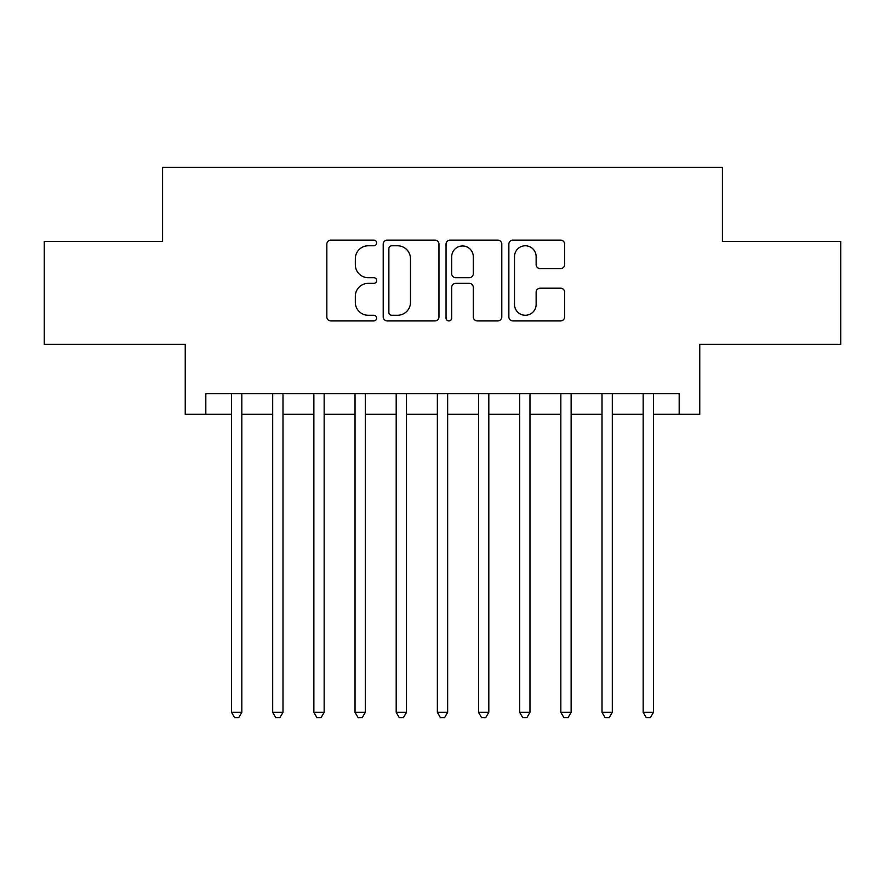 <?xml version="1.0" encoding="UTF-8"?>
<svg xmlns="http://www.w3.org/2000/svg" width="885" height="885" viewBox="0 0 885 885"><rect width="100%" height="100%" fill="white"/><g stroke="black" fill="none" stroke-linecap="round" stroke-linejoin="round"><path stroke-width="1.33" d="M376.645 242.944A2.832 2.832 0 0 0 373.813 240.123L330.879 240.123A4.038 4.038 0 0 0 326.842 244.16L326.842 316.885A4.038 4.038 0 0 0 330.879 320.923L373.813 320.923A2.832 2.832 0 0 0 376.645 318.102A2.832 2.832 0 0 0 373.813 315.27L368.26 315.27A12.932 12.932 0 0 1 355.327 302.338L355.327 296.287A12.932 12.932 0 0 1 368.26 283.355L373.813 283.355A2.832 2.832 0 0 0 376.645 280.523A2.832 2.832 0 0 0 373.813 277.691L368.26 277.691A12.932 12.932 0 0 1 355.327 264.77L355.327 258.708A12.932 12.932 0 0 1 368.26 245.776L373.813 245.776A2.832 2.832 0 0 0 376.645 242.944M560.581 268.609A4.038 4.038 0 0 0 564.619 264.56L564.619 244.16A4.038 4.038 0 0 0 560.581 240.123L512.902 240.123A4.038 4.038 0 0 0 508.864 244.16L508.864 316.885A4.038 4.038 0 0 0 512.902 320.923L560.581 320.923A4.038 4.038 0 0 0 564.619 316.885L564.619 292.238A4.038 4.038 0 0 0 560.581 288.2L540.182 288.2A4.038 4.038 0 0 0 536.133 292.238L536.133 304.462A10.808 10.808 0 0 1 525.325 315.27A10.808 10.808 0 0 1 514.517 304.462L514.517 256.584A10.808 10.808 0 0 1 525.325 245.776A10.808 10.808 0 0 1 536.133 256.584L536.133 264.56A4.038 4.038 0 0 0 540.182 268.609L560.581 268.609M205.818 414.302L205.818 393.725L679.182 393.725L679.182 414.302L699.769 414.302L699.769 344.331L840.75 344.331L840.75 241.417L722.403 241.417L722.403 167.331L162.597 167.331L162.597 241.417L44.25 241.417L44.25 344.331L185.23 344.331L185.23 414.302L231.538 414.302M438.96 244.16A4.038 4.038 0 0 0 434.922 240.123L387.243 240.123A4.038 4.038 0 0 0 383.205 244.16L383.205 316.885A4.038 4.038 0 0 0 387.243 320.923L434.922 320.923A4.038 4.038 0 0 0 438.96 316.885L438.96 244.16M450.078 240.123L497.757 240.123A4.038 4.038 0 0 1 501.795 244.16L501.795 316.885A4.038 4.038 0 0 1 497.757 320.923L477.347 320.923A4.038 4.038 0 0 1 473.309 316.885L473.309 287.393A4.038 4.038 0 0 0 469.271 283.355L455.731 283.355A4.038 4.038 0 0 0 451.693 287.393L451.693 318.102A2.832 2.832 0 0 1 448.861 320.923A2.832 2.832 0 0 1 446.04 318.102L446.04 244.16A4.038 4.038 0 0 1 450.078 240.123M241.826 414.302L272.702 414.302M282.99 414.302L313.865 414.302M324.153 414.302L355.029 414.302M365.317 414.302L396.192 414.302M406.481 414.302L437.356 414.302M447.644 414.302L478.519 414.302M488.808 414.302L519.683 414.302M529.971 414.302L560.847 414.302M571.135 414.302L602.01 414.302M612.298 414.302L643.174 414.302M653.462 414.302L679.182 414.302M391.69 245.776A2.832 2.832 0 0 0 388.869 248.608L388.869 312.438A2.832 2.832 0 0 0 391.69 315.27L397.553 315.27A12.932 12.932 0 0 0 410.485 302.338L410.485 258.708A12.932 12.932 0 0 0 397.553 245.776L391.69 245.776M473.309 256.783A10.808 10.808 0 0 0 462.501 245.975A10.808 10.808 0 0 0 451.693 256.783L451.693 273.653A4.038 4.038 0 0 0 455.731 277.691L469.271 277.691A4.038 4.038 0 0 0 473.309 273.653L473.309 256.783M241.826 393.725L241.826 712.325L231.538 712.325L231.538 393.725M241.826 712.325L238.74 717.669L234.625 717.669L231.538 712.325M282.99 393.725L282.99 712.325L272.702 712.325L272.702 393.725M282.99 712.325L279.903 717.669L275.788 717.669L272.702 712.325M324.153 393.725L324.153 712.325L313.865 712.325L313.865 393.725M324.153 712.325L321.067 717.669L316.952 717.669L313.865 712.325M365.317 393.725L365.317 712.325L355.029 712.325L355.029 393.725M365.317 712.325L362.231 717.669L358.115 717.669L355.029 712.325M406.481 393.725L406.481 712.325L396.192 712.325L396.192 393.725M406.481 712.325L403.394 717.669L399.279 717.669L396.192 712.325M447.644 393.725L447.644 712.325L437.356 712.325L437.356 393.725M447.644 712.325L444.558 717.669L440.442 717.669L437.356 712.325M488.808 393.725L488.808 712.325L478.519 712.325L478.519 393.725M488.808 712.325L485.721 717.669L481.606 717.669L478.519 712.325M529.971 393.725L529.971 712.325L519.683 712.325L519.683 393.725M529.971 712.325L526.885 717.669L522.769 717.669L519.683 712.325M571.135 393.725L571.135 712.325L560.847 712.325L560.847 393.725M571.135 712.325L568.048 717.669L563.933 717.669L560.847 712.325M612.298 393.725L612.298 712.325L602.01 712.325L602.01 393.725M612.298 712.325L609.212 717.669L605.097 717.669L602.01 712.325M653.462 393.725L653.462 712.325L643.174 712.325L643.174 393.725M653.462 712.325L650.375 717.669L646.26 717.669L643.174 712.325"/></g></svg>
